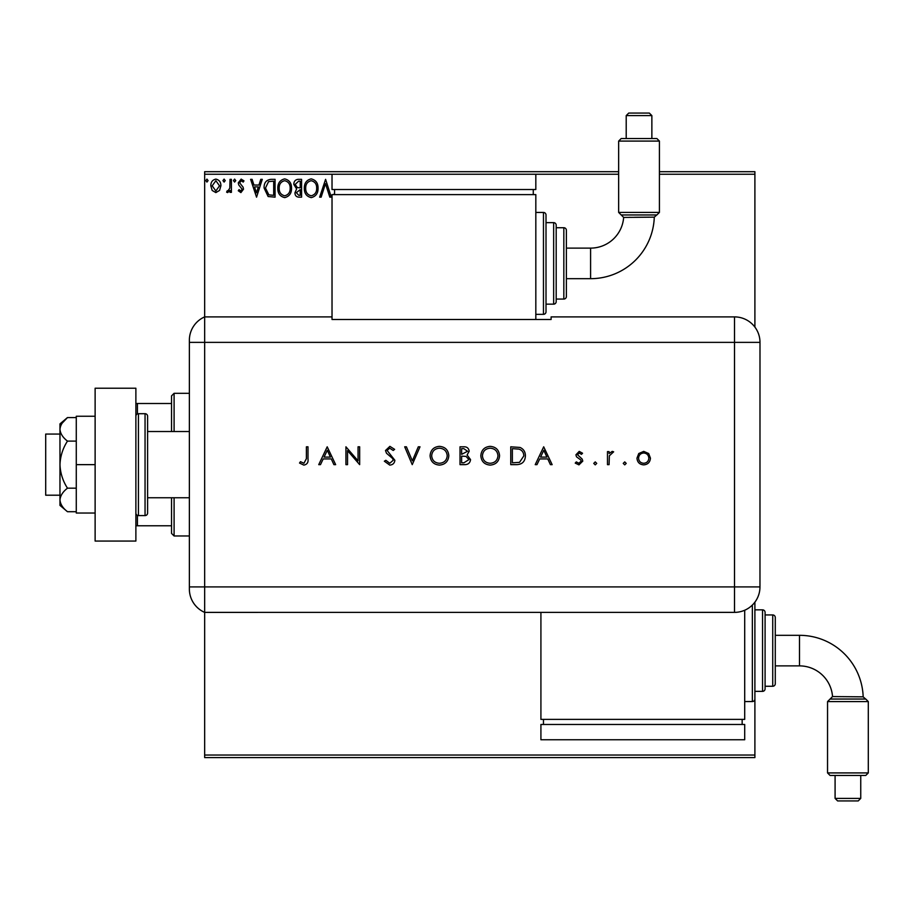 <?xml version="1.0" encoding="UTF-8"?>
<svg xmlns="http://www.w3.org/2000/svg" width="914" height="914" viewBox="0 0 914 914"><rect width="100%" height="100%" fill="white"/><g stroke="black" fill="none" stroke-linecap="round" stroke-linejoin="round"><path stroke-width="1.37" d="M219.554 190.432L215.853 192.591L212.162 190.443L210.826 185.816C210.791 182.115 212.471 179.887 215.853 179.11C219.246 179.875 220.925 182.115 220.891 185.816L219.554 190.432M231.402 179.338L231.402 192.363L230.031 192.363L230.031 190.443L227.643 192.591L226.603 192.146L227.255 190.763L227.872 190.992L229.814 188.181L230.031 179.338L231.402 179.338M240.908 192.591L238.268 190.74L239.068 189.621L240.828 190.992L242.153 189.244L238.714 184.891L238.268 182.869L241.159 179.11L243.981 180.869L243.193 182.08L241.307 180.709L239.639 182.8L243.078 187.164L243.524 189.175L240.908 192.591M270.921 179.338L275.068 179.338L275.068 197.161L268.122 196.521L264.1 188.021C263.895 182.88 266.168 179.978 270.921 179.338M301.586 179.338L301.586 197.161L299.072 197.161C296.353 197.036 294.982 195.562 294.959 192.751L296.627 188.958L293.817 184.4C293.84 181.452 295.233 179.761 298.021 179.338L301.586 179.338M325.59 179.338L331.314 197.161L329.817 197.161L325.475 183.634L321.145 197.161L319.649 197.161L325.59 179.338M618.652 174.243L535.821 174.243L535.821 189.529L332.022 189.529L332.022 174.243L204.656 174.243L204.656 316.895A25.478 25.478 0 0 0 189.369 340.237L189.369 589.039A25.478 25.478 0 0 0 204.656 612.391L204.656 755.044L754.895 755.044L754.895 757.592L204.656 757.592L204.656 755.044M659.417 171.695L754.895 171.695L754.895 327.086M744.704 701.552L752.348 701.552A2.548 2.548 0 0 0 754.895 699.004L754.895 602.2A2.548 2.548 0 0 0 754.895 602.166L754.895 609.844L762.539 609.844A2.548 2.548 0 0 1 765.087 612.391L765.087 688.813A2.548 2.548 0 0 1 762.539 691.361L754.895 691.361L754.895 755.044M754.895 174.243L659.417 174.243M333.37 194.613L334.57 193.757M318.049 188.17C318.152 193.254 315.89 196.407 311.274 197.618C306.556 196.521 304.248 193.402 304.328 188.261C304.248 183.166 306.521 180.035 311.171 178.881C315.821 180.001 318.118 183.097 318.049 188.17M291.532 188.17C291.635 193.254 289.372 196.407 284.757 197.618C280.038 196.521 277.719 193.402 277.81 188.261C277.73 183.166 280.004 180.035 284.654 178.881C289.304 180.001 291.589 183.097 291.532 188.17M256.548 197.161L250.607 179.338L252.104 179.338L253.932 185.051L258.948 185.051L260.776 179.338L262.272 179.338L256.548 197.161M235.743 180.595L234.601 182.08L233.458 180.595L234.601 179.11L235.743 180.595M225.232 180.595L224.09 182.08L222.947 180.595L224.09 179.11L225.232 180.595M208.084 180.595L206.941 182.08L205.799 180.595L206.941 179.11L208.084 180.595M204.656 174.243L204.656 171.695L618.652 171.695M305.699 188.261C305.642 192.34 307.47 194.853 311.217 195.79C314.942 194.808 316.758 192.271 316.678 188.181C316.747 184.125 314.919 181.635 311.217 180.709C307.458 181.623 305.619 184.148 305.699 188.261M298.798 195.333L300.215 195.333L300.215 189.621L296.33 192.717L298.798 195.333M299.529 187.793L300.215 187.793L300.215 181.166L298.649 181.166L295.188 184.4L297.347 187.587L299.529 187.793M279.181 188.261C279.113 192.34 280.952 194.853 284.7 195.79C288.424 194.808 290.241 192.271 290.161 188.181C290.218 184.125 288.401 181.635 284.7 180.709C280.929 181.623 279.101 184.148 279.181 188.261M273.697 195.333L273.697 181.166L268.556 181.612L265.471 188.033L268.853 194.842L273.697 195.333M254.515 186.879L256.446 192.865L258.354 186.879L254.515 186.879M212.197 185.805L215.864 190.992L219.52 185.805L215.864 180.709L212.197 185.805M189.369 511.337L189.369 497.753L147.6 497.753L147.6 431.522L189.369 431.522M174.094 497.753L174.094 535.97L171.546 533.422L171.546 497.753M171.546 431.522L171.546 395.865L174.094 393.317L174.094 431.522M174.094 535.97L189.369 535.97M174.094 393.317L189.369 393.317M171.546 525.779L135.878 525.779M135.878 403.508L137.408 403.508L137.408 413.905M171.546 403.508L137.408 403.508M137.408 515.382L137.408 525.779M59.97 495.205L45.7 495.205L45.7 434.07L59.97 434.07M138.425 413.699L138.425 515.587L145.052 515.587A2.548 2.548 0 0 0 147.6 513.04L147.6 416.247A2.548 2.548 0 0 0 145.052 413.699L138.425 413.699A2.548 2.548 0 0 0 135.878 416.247M138.425 515.587A2.548 2.548 0 0 1 135.878 513.04M135.878 388.222L135.878 541.065L95.125 541.065L95.125 388.222L135.878 388.222M95.125 464.643L76.273 464.643L76.273 513.04L95.125 513.04M76.273 464.643L76.273 416.247L95.125 416.247M67.476 511.703C62.849 508.127 60.335 504.208 59.97 499.935L59.97 505.396L67.476 511.703L76.273 511.703M67.476 488.179C62.849 481.027 60.335 473.178 59.97 464.643L59.97 499.935C60.324 495.696 62.826 491.778 67.476 488.179L76.273 488.179M67.476 441.108C62.826 437.509 60.324 433.59 59.97 429.34L59.97 464.643C60.324 456.155 62.826 448.306 67.476 441.108L76.273 441.108M62.186 423.113L67.476 417.584L59.97 423.879L59.97 429.34C60.324 425.101 62.838 421.171 67.476 417.584L76.273 417.584M204.656 612.391L204.656 316.895L332.022 316.895L332.022 319.489L551.108 319.489L551.108 316.895L734.513 316.895A25.478 25.478 0 0 1 759.991 342.373L759.968 586.914A25.455 25.455 0 0 1 734.513 612.369L204.656 612.391L204.656 316.895A25.478 25.478 0 0 0 189.369 340.237M623.245 463.387L624.73 461.901L626.216 463.387L624.73 464.872L623.245 463.387M593.757 463.387L595.243 461.901L596.728 463.387L595.243 464.872L593.757 463.387M543.693 446.809L552.147 464.643L550.411 464.643L547.772 458.931L539.694 458.931L536.975 464.643L535.227 464.643L543.693 446.809M480.821 455.8C481.301 450.076 484.386 446.935 490.087 446.352C495.879 446.809 499.044 449.928 499.57 455.72C499.055 461.444 495.948 464.575 490.224 465.1C484.5 464.609 481.37 461.513 480.821 455.8M430.071 455.8C430.551 450.076 433.636 446.935 439.326 446.352C445.129 446.809 448.294 449.928 448.82 455.72C448.306 461.444 445.198 464.575 439.474 465.1C433.75 464.609 430.62 461.513 430.071 455.8M389.775 465.1L384.348 461.204L385.857 460.302L389.775 463.272L393.26 460.245L392.62 458.497L386.485 453.23L385.491 450.511L389.89 446.352L394.631 449.368L393.191 450.465L389.707 448.18L387.09 450.442L394.859 460.279C394.494 463.261 392.803 464.872 389.775 465.1M327.201 446.809L335.655 464.643L333.918 464.643L331.279 458.931L323.19 458.931L320.483 464.643L318.735 464.643L327.201 446.809M306.396 458.668L306.396 446.809L307.995 446.809L307.995 458.851C308.475 462.427 307.093 464.506 303.836 465.1L299.529 463.044L300.478 461.673L303.928 463.272L306.396 458.668M347.537 464.643L345.938 464.643L345.938 446.809L358.06 460.85L358.06 446.809L359.659 446.809L359.659 464.643L347.537 450.636L347.537 464.643M412.237 464.643L404.696 446.809L406.41 446.809L412.351 460.862L418.292 446.809L420.006 446.809L412.237 464.643M460.016 464.643L460.016 446.809L463.501 446.809C466.814 446.603 468.699 448.077 469.168 451.23L467.1 455.023L470.539 459.582C470.127 462.872 468.231 464.563 464.838 464.643L460.016 464.643M516.296 464.643L510.766 464.643L510.766 446.809L520.032 447.449C523.642 449.082 525.436 451.916 525.401 455.949C525.07 461.684 522.031 464.586 516.296 464.643M579.213 451.379L582.549 453.241L581.464 454.349L579.213 452.978L577.522 454.738L582.172 459.091L582.778 461.102L578.962 464.872L575.237 463.101L576.3 461.901L578.882 463.272L581.178 461.17L580.744 459.936L576.517 456.806L575.923 454.806L579.213 451.379M607.479 464.643L607.479 451.607L609.078 451.607L609.078 453.527L612.254 451.379L613.648 451.824L609.364 455.789L609.078 464.643L607.479 464.643M638.749 453.538L643.719 451.379L648.666 453.527L650.448 458.165C650.071 462.29 647.832 464.529 643.719 464.872C639.594 464.529 637.344 462.29 636.967 458.165L638.749 453.538M540.917 612.369L540.917 719.387L744.704 719.387L744.704 610.244M330.434 457.103L327.292 450.282L324.059 457.103L330.434 457.103M447.22 455.72C446.729 451.07 444.124 448.557 439.406 448.18C434.71 448.603 432.128 451.139 431.671 455.8C432.162 460.416 434.733 462.907 439.406 463.272C444.147 462.918 446.752 460.405 447.22 455.72M463.786 448.637L461.616 448.637L461.616 454.349L467.568 451.265L463.786 448.637M462.678 456.189L461.616 456.189L461.616 462.815L463.901 462.815L468.939 459.582L466.014 456.394L462.678 456.189M497.97 455.72C497.479 451.07 494.874 448.557 490.155 448.18C485.46 448.603 482.878 451.139 482.421 455.8C482.912 460.416 485.494 462.907 490.155 463.272C494.897 462.918 497.502 460.405 497.97 455.72M512.366 448.637L512.366 462.815L519.518 462.358L523.802 455.949C523.791 452.579 522.214 450.305 519.106 449.14L512.366 448.637M546.926 457.103L543.784 450.282L540.562 457.103L546.926 457.103M648.849 458.177C648.563 455.023 646.849 453.298 643.707 452.978C640.565 453.298 638.852 455.023 638.566 458.177C638.852 461.307 640.565 463.01 643.707 463.272C646.849 463.01 648.563 461.307 648.849 458.177M654.287 217.155L623.656 217.418L618.652 212.414L659.417 212.414L656.869 214.961L621.2 214.961L656.743 214.961L654.287 217.155A63.717 63.717 0 0 1 590.593 278.679L590.593 248.117A33.155 33.155 0 0 0 623.656 217.418L621.2 214.961L623.656 217.418M629.266 217.326L630.477 217.315M634.636 217.269L649.785 217.166M651.888 217.155L653.007 217.155M618.652 141.087L621.2 138.54L656.869 138.54L659.417 141.087L618.652 141.087L618.652 212.414M626.204 115.61L628.752 113.062L649.317 113.062L651.865 115.61L626.204 115.61L626.204 138.54M651.865 115.61L651.865 138.54M659.417 141.087L659.417 212.414M535.821 314.347L543.464 314.347A2.548 2.548 0 0 0 546.012 311.8L546.012 214.996L546.012 311.8M543.464 314.347L543.464 212.448A2.548 2.548 0 0 1 546.012 214.996M546.012 304.156L553.656 304.156A2.548 2.548 0 0 0 556.192 301.609L556.192 299.061L563.835 299.061A2.548 2.548 0 0 0 566.383 296.513L566.383 278.679L590.593 278.679M553.656 304.156L553.656 222.639A2.548 2.548 0 0 1 556.192 225.187L556.192 301.609M563.835 299.061L563.835 227.735A2.548 2.548 0 0 1 566.383 230.282L566.383 296.513M563.835 227.735L556.192 227.735L556.192 225.187M553.656 222.639L546.012 222.639M543.464 212.448L535.821 212.448M535.821 319.489L535.821 194.613L332.022 194.613L332.022 316.895M334.57 189.529L334.57 194.613M533.273 189.529L533.273 194.613M332.022 174.243L535.821 174.243M590.593 248.117L566.383 248.117L566.383 230.282M868.3 701.586L865.752 699.039L830.095 699.039L832.54 696.582L863.17 696.845A63.717 63.717 0 0 0 799.487 635.321L799.487 665.883A33.155 33.155 0 0 1 832.54 696.582L827.547 701.586L827.536 772.913L868.3 772.913L868.3 701.586L827.547 701.586M868.3 772.913L865.752 775.46L830.083 775.46L827.536 772.913M835.088 798.39L860.748 798.39L858.212 800.938L837.635 800.938L835.088 798.39L835.088 775.46M860.748 798.39L860.748 775.46M772.73 686.265L772.73 614.939A2.548 2.548 0 0 1 775.278 617.487L775.278 683.718A2.548 2.548 0 0 1 772.73 686.265L765.087 686.265M772.73 614.939L765.087 614.939M543.464 724.471L543.464 719.387M742.157 724.471L742.157 719.387M540.917 739.757L540.917 724.471L744.704 724.471L744.704 739.757L540.917 739.757M145.052 515.587L145.052 413.699M189.369 586.914L734.513 586.914L734.513 342.373L189.369 342.373M734.513 342.373L734.513 316.895A25.478 25.478 0 0 1 759.991 342.373L734.513 342.373M734.513 612.369L734.513 586.914L759.968 586.914M830.095 699.039L832.54 696.582M752.348 701.552L752.348 605.079M762.539 691.361L762.539 609.844M865.627 699.039L863.17 696.845M775.278 635.321L799.487 635.321M775.278 665.883L799.487 665.883"/></g></svg>
